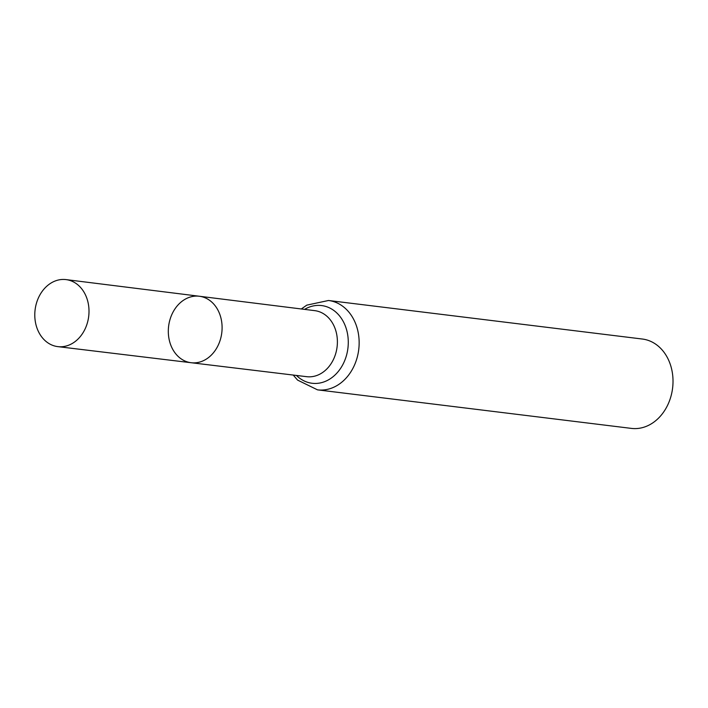 <?xml version="1.0" encoding="UTF-8"?>
<svg xmlns="http://www.w3.org/2000/svg" width="708" height="708" viewBox="0 0 708 708"><rect width="100%" height="100%" fill="white"/><g stroke="black" fill="none" stroke-linecap="round" stroke-linejoin="round"><path stroke-width="1.06" d="M168.92 324.193A33.488 26.78 -83 0 0 191.169 362.726A33.488 26.78 -83 0 0 221.79 332.742A33.488 26.78 -83 0 0 199.329 296.245A33.488 26.78 -83 0 0 168.92 324.193M328.494 300.493A45.011 36.002 -83 0 1 358.735 349.557A45.011 36.002 -83 0 1 317.52 389.851L631.386 428.393A45.011 36.002 -83 0 0 672.6 388.099A45.011 36.002 -83 0 0 642.36 339.035L328.494 300.493L306.768 305.148L301.334 308.971M199.329 296.245L314.786 310.653A33.258 26.594 -83 0 1 337.088 346.902A33.258 26.594 -83 0 1 306.679 376.683L191.169 362.726A33.488 26.78 -83 0 0 221.79 332.742A33.488 26.78 -83 0 0 199.329 296.245L66.056 279.607A33.763 27.001 -83 0 0 35.4 307.785A33.763 27.001 -83 0 0 57.826 346.628A33.763 27.001 -83 0 0 88.394 318.441A33.763 27.001 -83 0 0 66.056 279.607M296.448 375.444A39.135 31.294 -83 0 0 337.344 372.585A39.135 31.294 -83 0 0 343.548 322.043A39.135 31.294 -83 0 0 304.564 309.378M317.52 389.851L297.572 380.09L293.218 375.054M191.169 362.726L57.826 346.628"/></g></svg>
